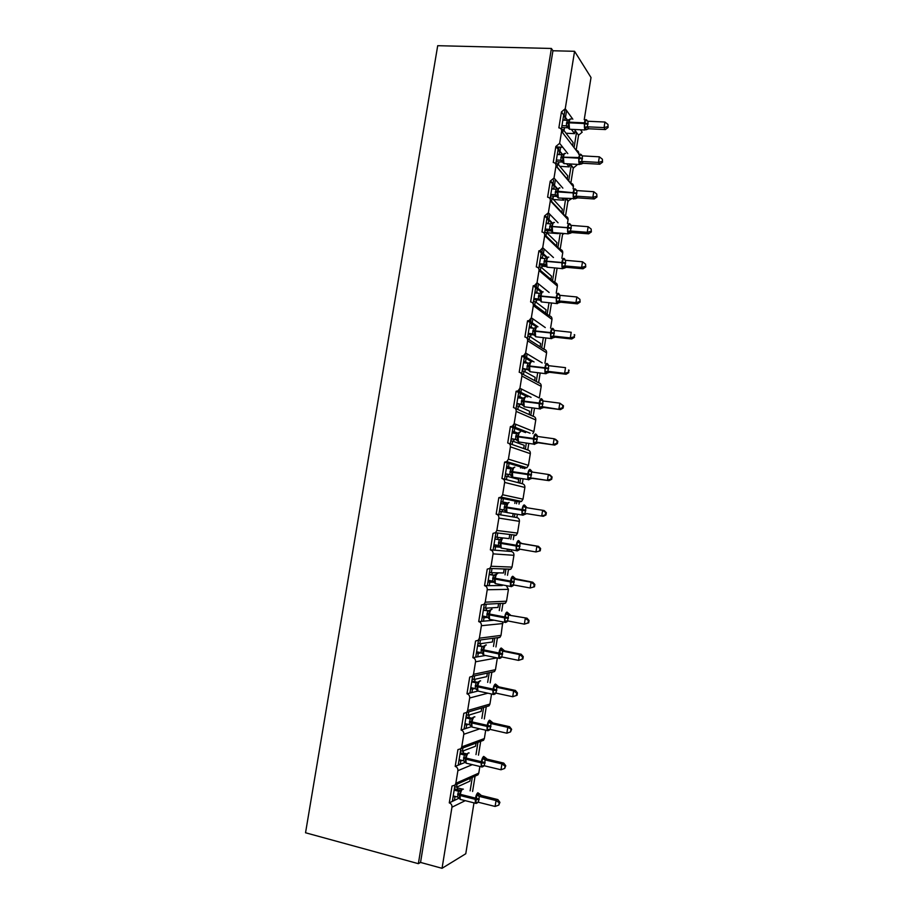 <?xml version="1.0" encoding="UTF-8"?>
<svg xmlns="http://www.w3.org/2000/svg" width="914" height="914" viewBox="0 0 914 914"><rect width="100%" height="100%" fill="white"/><g stroke="black" fill="none" stroke-linecap="round" stroke-linejoin="round"><path stroke-width="1.37" d="M503.66 498.667L503.82 497.696M509.361 463.512L509.532 462.45M515.05 428.449L515.725 424.279M520.717 393.5L521.437 389.021M526.361 358.642L527.138 353.867M532.005 323.876L532.828 318.815M537.626 289.224L538.495 283.854M543.224 254.663L544.138 249.008M548.811 220.194L549.782 214.253M554.387 185.828L555.301 180.172M559.939 151.564L560.659 147.165M565.48 117.392L566.589 110.571M454.966 785.137L452.327 801.407L454.418 800.401L454.978 796.939L453.127 796.471M473.989 802.858L465.774 853.745L442.045 868.3L420.543 862.428L552.936 50.761L574.575 51.298L565.252 108.732L561.459 111.919L558.865 127.857C560.808 128.154 561.722 129.32 561.596 131.342L559.642 143.327L555.849 146.48L553.244 162.475C555.198 162.783 556.1 163.96 555.975 165.994L554.021 178.013L550.217 181.155L547.612 197.184C549.554 197.515 550.468 198.704 550.331 200.749L548.377 212.802L544.573 215.91L541.968 231.996C543.91 232.35 544.813 233.55 544.675 235.606L542.722 247.694L539.946 250.699L538.917 250.779L536.289 266.911C538.232 267.288 539.146 268.499 539.009 270.555L537.044 282.689L534.507 285.614L533.239 285.751L530.611 301.917C532.554 302.317 533.456 303.551 533.319 305.619L531.354 317.775L529.023 320.62L527.538 320.814L524.91 337.026C526.852 337.449 527.755 338.694 527.618 340.773L525.641 352.964L523.516 355.717L521.837 355.98L519.198 372.238C521.129 372.684 522.031 373.952 521.894 376.031L519.917 388.256L517.975 390.918L516.113 391.249L513.462 407.564C515.405 408.021 516.296 409.301 516.159 411.391L514.171 423.65L512.4 426.221L510.366 426.621L507.716 442.982C509.646 443.461 510.549 444.752 510.412 446.855L508.413 459.148L506.79 461.627L504.608 462.096L501.946 478.502C503.877 479.005 504.779 480.307 504.642 482.421L502.643 494.748L501.146 497.136L498.827 497.662L496.165 514.125C498.096 514.651 498.998 515.976 498.861 518.089L496.85 530.463L495.468 532.748L493.034 533.342L490.361 549.851C492.292 550.399 493.194 551.736 493.057 553.861L491.035 566.269L489.767 568.474L487.231 569.125L484.546 585.68C486.477 586.251 487.379 587.599 487.231 589.736L485.22 602.177L484.043 604.303L481.404 605.011L478.708 621.611C480.65 622.206 481.541 623.577 481.392 625.713L479.37 638.201L478.285 640.246L475.566 641.011L472.858 657.657C474.789 658.274 475.691 659.657 475.543 661.805L473.509 674.315L472.504 676.291L469.705 677.103L466.985 693.795C468.928 694.446 469.819 695.84 469.67 697.999L467.637 710.544L466.688 712.452L463.821 713.308L461.102 730.046C463.032 730.709 463.935 732.125 463.786 734.296L461.741 746.887L460.862 748.715L457.925 749.617L455.206 766.412C457.137 767.097 458.028 768.525 457.88 770.696L455.835 783.321L455.001 785.103L452.019 786.029L449.277 802.869L452.327 801.407M457.046 784.189L456.554 787.217L469.899 781.162L470.379 778.225M456.554 787.217L454.704 786.76M472.31 777.357L470.127 790.861M475.074 776.123L472.595 791.467M461.741 746.887L484.363 738.546L483.517 740.294L460.862 748.715L458.2 765.189L460.256 764.355L460.827 760.894L458.977 760.448M455.206 766.412L458.2 765.189M462.918 747.949L462.393 751.205L475.554 746.224L476.057 743.071M462.393 751.205L460.542 750.771M477.965 742.362L475.988 754.598M480.695 741.345L478.456 755.181M466.757 712.44L464.061 729.075L466.094 728.401L466.654 724.951L464.803 724.528M461.102 730.046L464.061 729.075M468.779 711.835L468.219 715.296L481.187 711.378L481.724 708.03M468.219 715.296L466.369 714.874M483.609 707.47L481.838 718.438M486.282 706.693L484.306 718.987M472.595 676.474L469.91 693.063L471.898 692.561L472.458 689.122L470.607 688.71M466.985 693.795L469.91 693.063M474.583 676.052L474.023 679.49L486.796 676.634L487.345 673.298M474.023 679.49L472.172 679.091M489.196 672.898L487.665 682.381M473.509 674.315L495.468 669.676L494.508 671.55L491.835 672.327L490.133 682.907M478.41 640.623L475.726 657.155L477.702 656.823L478.251 653.384L476.4 653.007M472.858 657.657L475.726 657.155M480.364 640.36L479.816 643.787L492.406 641.982L492.943 638.658M479.816 643.787L477.965 643.41M494.76 638.406L493.469 646.438M479.37 638.201L501.009 635.39L499.969 637.332L497.365 638.063L495.936 646.941M484.214 604.862L481.541 621.36L483.483 621.177L484.032 617.761L482.181 617.396M478.708 621.611L481.541 621.36M486.145 604.771L485.585 608.187L497.993 607.433L498.518 604.108M485.585 608.187L483.735 607.833M500.324 604.017L499.261 610.586M485.22 602.177L506.527 601.195L505.408 603.206L502.883 603.88L501.729 611.066M489.995 569.216L487.333 585.657L489.241 585.646L489.79 582.229L487.939 581.887M484.546 585.68L487.333 585.657M491.892 569.273L491.344 572.69L503.557 572.975L504.094 569.662M491.344 572.69L489.493 572.347M505.865 569.719L505.031 574.849M503.374 585.097L501.523 585.554L501.649 584.777M491.035 566.269L512.023 567.091L510.812 569.182L508.39 569.81L507.51 575.294M495.765 533.673L493.103 550.068L494.988 550.205L495.537 546.812L493.686 546.492M490.361 549.851L493.103 550.068M497.627 533.89L497.079 537.283L503.168 537.958M503.911 538.038L509.109 538.62L509.646 535.318M497.079 537.283L495.228 536.975M511.394 535.524L510.789 539.214M509.144 549.417L508.847 551.302L511.349 551.496L511.612 549.851M496.85 530.463L517.518 533.079L516.204 535.25L513.885 535.821L513.268 539.637M498.827 497.662L501.512 498.221L498.861 514.571L500.712 514.879L501.26 511.486L499.41 511.189M496.165 514.125L498.861 514.571M501.512 498.221L503.351 498.61L502.803 501.992L507.693 502.963M503.351 498.61L515.188 501.066L514.799 503.408M503.74 502.609L508.024 503.294M502.803 501.992L500.952 501.695M500.918 501.889L503.763 502.403L503.511 504.014M515.188 501.066L519.358 501.923L519.003 504.071M516.901 501.42L516.536 503.683M514.89 513.851L514.365 517.153L516.833 517.564L517.358 514.251M504.608 462.096L507.247 462.884L504.608 479.176L506.425 479.644L506.973 476.263L505.122 475.988M502.54 478.65L504.608 479.176M507.247 462.884L509.064 463.421L508.515 466.803L512.8 468.436M509.064 463.421L520.706 466.905L520.534 467.991M509.258 468.551L511.28 468.859M508.515 466.803L506.653 466.528M506.55 467.191L509.372 467.842L509.247 468.619M520.706 466.905L524.727 468.619M522.397 467.408L522.26 468.242M520.626 478.388L519.86 483.095L522.294 483.712L523.094 478.765M510.366 426.621L512.971 427.638L510.332 443.896L512.126 444.512L512.674 441.142L510.812 440.879M508.847 443.37L510.332 443.896M512.971 427.638L514.753 428.335L514.205 431.705L518.158 433.225M514.753 428.335L525.573 432.585M514.205 431.705L512.343 431.454M512.16 432.585L514.97 433.339M526.338 443.039L525.344 449.128L527.744 449.974L528.806 443.381M516.113 391.249L518.672 392.494L516.033 408.707L517.804 409.483L518.352 406.124L516.49 405.885M515.062 408.272L516.033 408.707M518.672 392.494L520.42 393.351L519.872 396.71L523.105 398.264M520.42 393.351L527.755 396.939M519.872 396.71L518.021 396.482M532.028 407.781L530.817 415.264L533.182 416.316L534.507 408.112M521.837 355.98L524.35 357.454L521.734 373.62L523.471 374.557L524.008 371.21L522.157 370.981M524.35 357.454L526.076 358.471L525.539 361.818L528.006 363.246M526.076 358.471L531.48 361.647M525.539 361.818L523.676 361.601M537.706 372.649L536.278 381.492L538.597 382.749L540.185 372.946M527.538 320.814L530.017 322.516L527.401 338.626L529.115 339.734L529.663 336.386L527.801 336.181M530.017 322.516L531.72 323.682L531.183 327.029L532.862 328.172M531.72 323.682L536.415 326.915M531.183 327.029L529.32 326.824M543.373 337.609L541.716 347.811L544.001 349.274L545.841 337.883M533.239 285.751L535.673 287.682L533.079 303.688M535.673 287.682L537.341 288.995L536.804 292.331L537.935 293.223M537.341 288.995L541.728 292.617L540.243 295.668L540.185 300.557L538.209 298.924L539.214 293.337L534.827 292.914M539.374 299.952L540.254 300.032M536.804 292.331L534.941 292.149M549.017 302.683L547.155 314.222L549.394 315.901L551.485 302.922M538.917 250.779L541.305 252.938L538.757 268.636M541.305 252.938L542.95 254.412L542.413 257.737L543.156 258.399M542.95 254.412L546.812 257.942M542.059 266.18L546.264 266.557M542.413 257.737L540.551 257.577M554.638 267.859L552.559 280.735L554.775 282.609L557.117 268.076M544.573 215.91L546.926 218.297L544.436 233.698M546.926 218.297L548.549 219.92L548.457 223.69M557.711 232.933L558.42 233.63L558.523 233.001M548.549 219.92L552.01 223.416M547.475 232.773L558.42 233.63M548.012 223.233L546.149 223.096M561.744 233.253L562.601 234.121L560.133 249.408L557.963 247.328L560.248 233.139M550.217 181.155L552.536 183.748L550.079 198.852M552.536 183.748L554.124 185.531L553.815 189.084M562.064 198.258L563.812 200.212L564.109 198.395M554.124 185.531L557.197 188.992M553.393 199.503L563.812 200.212M553.587 188.832L551.725 188.718M565.823 198.669L567.937 201.046L565.48 216.298L563.344 214.013L565.675 198.509M555.849 146.48L558.123 149.302L555.723 164.109M558.123 149.302L559.688 151.244L559.197 154.592M566.634 163.732L569.205 166.885L569.685 163.903M559.688 151.244L562.407 154.615M559.802 166.337L569.205 166.885M559.151 154.535L557.289 154.432M571.181 165.491L573.261 168.073L570.804 183.28L568.714 180.801L571.181 165.491L569.913 163.914M455.732 796.574L454.978 796.939M454.418 800.401L459.125 798.139M461.97 760.437L460.827 760.894M460.256 764.355L465.363 762.276M468.322 724.414L466.654 724.951M466.094 728.401L471.51 726.619M474.857 688.528L472.458 689.122M471.898 692.561L477.931 691.041M481.495 652.847L478.251 653.384M477.702 656.823L485.471 655.475M487.962 617.43L484.032 617.761M483.483 621.177L494.131 620.206M494.36 582.241L489.79 582.229M489.241 585.646L501.523 585.554M500.392 547.235L495.537 546.812M494.988 550.205L507.087 551.153L507.419 549.12M506.767 512.446L501.26 511.486M500.712 514.879L512.628 516.856L513.165 513.565M506.425 479.644L518.158 482.661L518.684 479.37L506.973 476.263M512.126 444.512L523.676 448.546L524.202 445.278L512.674 441.142M517.804 409.483L529.172 414.533L529.697 411.266L518.352 406.124M523.471 374.557L534.656 380.612L535.181 377.356L524.008 371.21M529.115 339.734L540.128 346.783L540.642 343.538L529.663 336.386M533.113 303.779L545.578 313.056L546.104 309.812L535.296 301.666L533.433 301.483M534.747 305.002L535.296 301.666M538.94 269.162L551.016 279.421L551.542 276.188L540.905 267.037L539.043 266.877M540.368 270.361L540.905 267.037M544.698 234.612L556.432 245.866L556.957 242.644L546.503 232.51L544.641 232.373M545.966 235.835L546.503 232.51M550.377 200.143L561.847 212.414L562.361 209.203L552.09 198.087L550.228 197.961M551.553 201.4L552.09 198.087M555.998 165.731L567.24 179.053L567.754 175.854L557.654 163.755L555.792 163.652M557.117 167.056L557.654 163.755M563.698 114.958L567.617 120.294L561.459 111.919L563.698 114.958L561.345 129.468L563.207 129.525L573.135 142.584L572.621 145.726M565.229 117.038L564.715 120.214M571.376 129.331L574.575 133.65L575.1 130.451L578.573 135.192L576.14 150.307M580.447 129.754L582.207 132.176L578.573 135.192L575.1 130.451M566.017 133.227L574.575 133.65M576.528 132.404L574.072 147.611M562.681 132.758L563.207 129.525M442.045 868.3L451.962 807.211C452.11 805.028 451.219 803.577 449.277 802.869M502.014 498.096L502.14 497.342M507.738 462.792L507.876 461.958M513.451 427.592L513.976 424.393M519.152 392.494L519.712 388.998M524.83 357.488L525.436 353.707M530.486 322.585L531.148 318.506M536.13 287.784L536.838 283.42M541.762 253.087L542.516 248.425M547.372 218.48L548.172 213.533M552.97 183.977L553.61 180.058M558.557 149.576L558.957 147.074M564.121 115.267L565.058 109.463M584.217 119.723L591.015 77.53L574.575 51.298M578.642 154.203L578.733 153.689C578.859 151.781 578.002 150.673 576.174 150.353M576.254 164.28L576.894 165.091L577.02 164.326M576.894 165.091L573.261 168.073M573.067 188.798L573.409 186.65C573.535 184.719 572.667 183.6 570.804 183.28M571.33 198.886L567.937 201.046M567.468 223.484L568.074 219.714C568.2 217.772 567.331 216.629 565.48 216.298M564.783 233.493L562.601 234.121M561.859 258.262L562.727 252.858C562.853 250.904 561.984 249.762 560.133 249.408M556.226 293.143L557.369 286.093C557.494 284.14 556.626 282.974 554.775 282.609M550.582 328.126L551.987 319.42C552.113 317.455 551.245 316.29 549.394 315.901M544.927 363.212L546.595 352.85C546.721 350.873 545.852 349.685 544.001 349.274M519.917 388.256L539.317 397.978L541.191 386.359C541.317 384.383 540.448 383.172 538.597 382.749M514.171 423.65L533.89 431.614L535.764 419.96C535.89 417.972 535.033 416.761 533.182 416.316M533.89 431.614L532.828 433.59M508.413 459.148L528.441 465.34L530.326 453.652C530.463 451.665 529.594 450.431 527.744 449.974M528.441 465.34L526.887 467.694L524.807 468.128M502.643 494.748L522.991 499.17L524.876 487.448C525.002 485.448 524.145 484.203 522.294 483.712M522.991 499.17L521.563 501.42L519.358 501.923M517.518 533.079L519.415 521.334C519.54 519.323 518.684 518.067 516.833 517.564M512.023 567.091L513.931 555.301C514.056 553.29 513.2 552.022 511.349 551.496M506.527 601.195L508.435 589.37L506.276 585.634M501.009 635.39L502.791 621.897M495.468 669.676L497.365 657.931M467.637 710.544L489.927 704.066L491.549 694M489.927 704.066L489.024 705.871L466.688 712.452M484.363 738.546L485.711 730.172M483.517 740.294L481.061 741.208M455.835 783.321L478.776 773.13L479.861 766.458M478.776 773.13L477.999 774.809L475.817 775.792M457.491 787.891L462.324 789.09M463.135 753.045L466.803 753.913M491.058 580.813L488.087 580.984M496.828 545.201L496.633 546.423L493.754 546.069M496.702 545.966L500.118 546.561M420.543 862.428L418.372 863.673L305.539 832.768L437.703 45.7L551.405 48.465L552.936 50.761M418.372 863.673L551.405 48.465M562.784 147.28L556.203 146.925M576.368 132.187L574.826 132.107M570.999 165.263L569.479 165.183M502.129 585.554L501.546 585.44M505.899 569.502L502.551 568.908M500.358 603.8L498.975 603.537M567.24 179.053L568.714 180.801M561.847 212.414L563.344 214.013M556.432 245.866L557.963 247.328M551.016 279.421L552.559 280.735M545.578 313.056L547.155 314.222M540.128 346.783L541.716 347.811M534.656 380.612L536.278 381.492M529.172 414.533L530.817 415.264M523.676 448.546L525.344 449.128M518.158 482.661L519.86 483.095M512.628 516.856L514.365 517.153M507.087 551.153L508.847 551.302M565.058 116.809L563.401 116.741M488.019 585.657L487.356 585.531M482.661 621.257L481.587 621.04M477.074 656.926L475.806 656.663M471.396 692.686L470.013 692.389M465.66 728.549L464.198 728.207M459.891 764.504L458.371 764.138M454.087 800.561L452.533 800.173M559.494 151.004L557.86 150.924M553.907 185.302L552.296 185.199M548.309 219.68L546.721 219.566M542.676 254.161L541.134 254.035M537.021 288.744L535.524 288.607M531.331 323.419L529.903 323.27M525.596 358.185L524.259 358.037M519.792 393.043L518.604 392.894M513.851 427.981L512.925 427.855M486.179 604.542L484.751 604.268M569.365 119.528L568.211 123.002L568.611 128.486M608.107 127.446L607.947 124.43L608.107 127.446L605.365 129.571L588.193 128.748L586.342 129.719L584.32 127.24L585.474 120.1L587.154 120.979M605.365 129.571L604.051 127.594L587.336 126.818L588.719 128.783L586.628 129.502M607.582 126.658L604.051 127.594L604.942 122.03L588.125 121.265L587.336 126.818L585.291 128.246M562.853 120.122L567.251 120.317L569.788 119.391M561.653 127.503L567.731 127.789L566.257 125.846L567.251 120.317M561.961 125.629L566.269 125.824L568.222 127.434M568.634 126.509L566.36 125.835M584.32 127.24L587.234 126.806M585.474 120.1L588.125 121.265M604.942 122.03L607.947 124.43M563.812 153.952L562.636 157.471L563.047 162.863M602.543 162.166L602.372 159.207L602.543 162.166L599.801 164.223L583.166 163.275L580.778 164.212L578.733 161.869L579.887 154.706L581.715 155.106M599.801 164.223L598.464 162.395L581.75 161.447L583.166 163.275L581.098 163.937M602.006 161.435L598.464 162.395L599.356 156.82L582.549 155.883L581.75 161.447L579.716 162.841M557.277 154.489L561.676 154.729L564.212 153.838M556.112 161.721L562.179 162.064L560.682 160.258L561.676 154.729M556.386 160.007L560.682 160.247L562.647 161.869M563.047 160.978L560.785 160.258M578.733 161.869L581.647 161.447M579.887 154.706L582.549 155.883M599.356 156.82L602.372 159.207M559.197 187.896L557.14 191.369L557.471 197.333M596.956 196.99L596.773 194.088L596.956 196.99L594.226 198.978L592.855 197.298L576.151 196.179L577.591 197.847L575.203 198.795L573.124 196.601L574.289 189.415L576.174 189.781M594.226 198.978L577.488 197.847L575.557 198.475M596.419 196.316L592.855 197.298L593.757 191.7L577.054 190.603L576.151 196.179M551.69 188.947L556.089 189.232L558.614 188.387M550.536 196.03L556.615 196.441L555.095 194.785L556.089 189.232M550.788 194.476L555.095 194.773L557.06 196.396M557.449 195.539L555.186 194.773M573.124 196.601L576.048 196.179M574.289 189.415L576.951 190.603M593.757 191.7L596.773 194.088M553.633 222.479L551.519 226.044L551.873 231.893M591.358 231.916L591.164 229.06L591.358 231.916L588.639 233.835L572.004 232.544L569.605 233.481L567.514 231.425L568.679 224.216L570.61 224.536M588.639 233.835L587.245 232.305L570.542 231.013L572.004 232.544L570.005 233.116M590.81 231.311L587.245 232.305L588.148 226.695L571.341 225.415L570.542 231.013L568.508 232.339M546.081 223.507L550.479 223.839L553.004 223.039M544.961 230.442L551.028 230.911L549.485 229.403L550.479 223.839M545.178 229.048L549.485 229.391L551.45 231.013M551.839 230.214L549.577 229.391M567.514 231.425L570.439 231.013M568.679 224.216L571.341 225.415M588.148 226.695L591.164 229.06M548.057 257.165L545.887 260.798L546.252 266.568M585.748 266.945L585.543 264.146L585.748 266.945L583.029 268.796L581.612 267.414L564.909 265.951L566.394 267.311L563.995 268.27L561.882 266.351L563.047 259.119L565.32 260.113M583.029 268.796L566.394 267.322L564.441 267.859M585.177 266.385L581.612 267.414L582.515 261.781L565.709 260.33L564.932 265.963L562.875 267.242M540.46 258.159L544.858 258.536L547.372 257.782M539.363 264.946L545.429 265.483L543.853 264.112L544.858 258.536M539.557 263.723L543.853 264.1L545.829 265.734M546.206 264.98L543.956 264.112M561.882 266.351L564.806 265.94M563.047 259.119L565.709 260.33M582.515 261.781L585.543 264.146M580.116 302.066L579.899 299.324L580.116 302.066L577.408 303.848L560.773 302.214L557.871 303.037L556.226 301.38L557.391 294.125L559.699 294.971M577.408 303.848L575.957 302.625L559.265 300.98L560.773 302.214L558.854 302.694M579.545 301.574L575.957 302.625L576.86 296.97L560.065 295.348L559.265 300.98M533.742 299.552L539.808 300.146L538.209 298.924L533.913 298.501M540.562 299.838L538.312 298.935M539.214 293.337L541.728 292.617M556.226 301.38L559.162 300.98M557.391 294.125L560.065 295.348M576.86 296.97L579.899 299.324M536.849 326.812L535.855 327.292L534.576 330.628L534.53 335.484L532.554 333.839L533.559 328.24L529.172 327.772M574.46 337.3L574.243 334.604L574.46 337.3L571.764 339.003L555.141 337.197L552.216 338.077L550.559 336.512L551.736 329.234L554.067 329.931M571.764 339.003L570.29 337.929L553.598 336.124L555.141 337.197L553.301 337.609M573.878 336.866L570.29 337.929L571.204 332.262L554.41 330.468L553.598 336.124L551.576 337.335M574.243 334.604L574.826 335.038M528.121 334.25L534.176 334.912L532.554 333.839L528.258 333.37M534.896 334.81L532.656 333.85M533.559 328.24L536.072 327.566M550.559 336.512L553.496 336.112M551.736 329.234L554.41 330.468M531.228 361.784L530.189 362.287L528.898 365.703L528.863 370.501L526.875 368.856L527.892 363.246L523.494 362.732M568.805 372.626L568.565 369.987L568.805 372.626L566.109 374.26L549.485 372.284L546.549 373.22L544.881 371.735L546.058 364.446L548.411 364.994M566.109 374.26L564.612 373.346L547.92 371.358L549.485 372.284L547.76 372.615M568.211 372.261L564.612 373.346L565.515 367.657L548.731 365.691L547.92 371.358L545.898 372.535M568.565 369.987L569.171 370.364M522.465 369.05L528.452 369.77M528.429 369.747L522.591 368.342M529.217 369.873L526.978 368.868M527.892 363.246L530.394 362.607M544.881 371.735L547.817 371.347M546.058 364.446L548.731 365.691M525.584 396.859L524.499 397.384L523.196 400.858L523.174 405.622L521.186 403.977L522.202 398.344L517.804 397.784M563.127 408.055L563.481 405.782L562.875 405.473L562.51 407.747L563.127 408.055L560.442 409.621L543.819 407.461L540.871 408.467L539.18 407.073L540.357 399.761L542.745 400.161M560.442 409.621L542.219 406.696L543.819 407.461L542.231 407.724M562.51 407.747L558.911 408.855L559.825 403.165L543.042 401.006L542.219 406.696M562.875 405.473L559.825 403.165L563.481 405.782M516.81 403.954L522.602 404.708M522.534 404.639L516.901 403.417M523.528 405.039L521.288 403.988M522.202 398.344L524.705 397.761M539.18 407.073L542.128 406.684M540.357 399.761L543.042 401.006M519.94 432.014L518.798 432.585L517.484 436.127L517.461 440.845L515.485 439.188L516.49 433.544L512.103 432.939M557.426 443.587L557.791 441.313L557.174 441.062L556.809 443.347L557.426 443.587L554.752 445.084L538.129 442.753L535.17 443.816L533.468 442.502L534.644 435.167L537.055 435.43L537.786 436.504M554.752 445.084L536.507 442.136L538.14 442.753L536.735 442.924M556.809 443.347L553.187 444.478L554.113 438.766L537.329 436.435L536.507 442.136L534.496 443.244M557.174 441.062L554.113 438.766L555.666 439.394L557.791 441.313M511.132 438.96L516.696 439.737M516.57 439.645L511.189 438.583M517.815 440.308L515.576 439.2M516.49 433.544L518.992 433.008M533.468 442.502L536.415 442.125M534.644 435.167L537.329 436.435M514.274 467.283L513.085 467.888L511.76 471.498L511.749 476.171L509.761 474.503L510.777 468.848L506.39 468.197M551.713 479.233L552.079 476.948L551.45 476.754L551.085 479.05L551.713 479.233L549.051 480.65L532.428 478.136L529.457 479.267L527.732 478.045L528.92 470.687L531.354 470.79L532.359 472.081M549.051 480.65L531.308 478.205M551.085 479.05L547.463 480.204L548.377 474.469L531.605 471.955L530.783 477.679L528.772 478.753M551.45 476.754L548.377 474.469L549.965 474.949L552.079 476.948M505.431 474.058L510.686 474.857M510.492 474.743L505.465 473.852M512.08 475.668L509.852 474.526M510.777 468.848L513.268 468.356M527.732 478.045L530.68 477.668M528.92 470.687L531.605 471.955M508.584 502.631L507.35 503.294L506.013 506.973L506.002 511.6L504.014 509.932L505.042 504.254L500.655 503.557M545.978 514.97L546.355 512.685L545.715 512.56L545.338 514.856L545.978 514.97L543.327 516.319L526.715 513.634L523.722 514.822L521.985 513.679L523.174 506.299L525.641 506.265L527.115 507.796M543.327 516.319L526.613 513.622M545.338 514.856L541.705 516.022L542.63 510.275L525.858 507.59L525.036 513.325L523.025 514.365M545.715 512.56L542.63 510.275L544.241 510.595L546.355 512.685M499.718 509.258L504.414 510.023M504.231 509.966L499.73 509.235M506.345 511.143L504.117 509.943M505.042 504.254L507.533 503.808M521.985 513.679L524.933 513.314M523.174 506.299L525.858 507.59M502.894 538.095L501.603 538.792L500.255 542.539L500.255 547.132M520.146 549.223L517.975 550.479L516.216 549.428L517.415 542.025L518.626 541.694L521.905 543.51L520.1 543.327L519.175 549.063L535.947 551.953L536.872 546.195L520.192 543.339M540.231 550.822L535.947 551.953L540.231 550.822L540.608 548.514L539.957 548.457L539.58 550.765M539.957 548.457L536.872 546.195L538.506 546.355L521.803 543.499M494.897 539.02L499.707 539.786M494.92 538.906L499.935 539.763M493.971 544.71L498.358 545.464L499.181 539.751L501.603 538.792M500.575 546.721L498.358 545.464M499.284 539.763L501.775 539.351M516.216 549.428L519.175 549.063M517.415 542.025L520.1 543.327M540.608 548.514L538.506 546.355M497.182 573.649L495.834 574.403L494.474 578.219L494.485 582.766M513.999 585.029L512.206 586.24L510.435 585.268L511.646 581.361L511.634 577.854L512.845 577.488L514.159 577.511L516.147 579.202L514.319 579.156L513.394 584.914L530.154 587.988L531.091 582.207L514.422 579.179M534.473 586.765L530.154 587.988L534.473 586.765L534.839 584.469L534.176 584.469L533.81 586.777M534.176 584.469L531.091 582.207L532.759 582.207L514.982 578.676M489.127 574.575L494.405 575.329M489.173 574.289L494.588 575.272M488.202 580.287L492.589 581.098L493.411 575.363L495.834 574.403M511.452 586.651L510.538 586.422L512.788 585.76L512.331 585.109L511.497 585.897M494.805 582.401L492.589 581.098M493.514 575.374L495.994 575.009M510.435 585.268L513.394 584.914M511.634 577.854L514.319 579.156M534.839 584.469L532.759 582.207M491.458 609.295L490.053 610.118L488.67 614.002L488.693 618.492M507.944 620.937L506.425 622.103L504.631 621.223L505.842 613.785L508.413 613.351M528.692 622.822L529.057 620.515L528.395 620.583L528.018 622.891L528.692 622.822L524.362 624.136L507.601 620.88L508.527 615.099L526.99 618.172L508.652 615.122L507.064 613.385M509.098 614.345L510.389 614.973M528.018 622.891L524.362 624.136L525.287 618.332L528.395 620.583M483.346 610.244L488.979 610.929M483.415 609.787L489.093 610.872M482.409 615.967L486.796 616.824L487.63 611.078L490.053 610.118M489.001 618.184L486.796 616.824M487.722 611.089L490.201 610.769M504.631 621.223L507.601 620.88M505.842 613.785L508.527 615.099M529.057 620.515L526.99 618.172M485.722 645.056L484.249 645.924L482.866 649.888L482.889 654.333M501.935 656.972L500.621 658.069L498.816 657.28L500.027 653.396L500.027 649.82L502.631 649.248M522.899 658.983L523.265 656.663L522.58 656.8L522.214 659.12L522.899 658.983L518.546 660.376L501.786 656.938L502.723 651.145L519.472 654.561L521.197 654.241L504.608 650.871L502.814 651.168M503.226 650.14L504.608 650.871L502.609 649.169M522.214 659.12L518.546 660.376L519.472 654.561L522.58 656.8M477.542 646.015L483.46 646.609M477.645 645.375L483.517 646.575M476.605 651.762L480.993 652.665L481.827 646.895L484.249 645.924M499.775 658.48L498.884 658.24L501.101 657.714L500.609 657.155L499.889 657.84M483.198 654.058L480.993 652.665M481.918 646.906L484.397 646.632M498.816 657.28L501.786 656.938M500.027 649.82L502.723 651.145M523.265 656.663L521.197 654.241M479.964 680.907L478.433 681.844L477.028 685.877L477.062 690.276M495.445 693.6L494.805 694.149L492.989 693.44L494.2 685.957L496.839 685.249M517.084 695.257L517.45 692.926L516.753 693.12L516.387 695.451L517.084 695.257L512.708 696.731L495.959 693.109L496.896 687.305L513.645 690.904L515.393 690.424L498.804 686.86L496.988 687.328M497.365 686.048L498.804 686.86L496.805 685.157M516.387 695.451L512.708 696.731L513.645 690.904L516.753 693.12M471.715 681.89L476 682.815L477.873 682.37M471.853 681.067L477.896 682.37M470.779 687.648L475.166 688.596L476 682.815L478.433 681.844M493.903 694.56L493.023 694.32L495.228 693.897L494.725 693.326L494.063 693.966M477.371 690.047L475.166 688.596M476.103 682.827L478.57 682.598M492.989 693.44L495.959 693.109M494.2 685.957L496.896 687.305M517.45 692.926L515.393 690.424M472.824 717.57L471.19 721.969L471.224 726.333M489.618 729.715L488.979 730.32L487.139 729.715L488.35 722.209L491.024 721.352M510.915 729.555L510.538 731.897L511.623 729.292L507.796 727.35L506.859 733.199L490.11 729.383L491.047 723.557L507.796 727.35L509.578 726.699L492.989 722.963L491.172 723.58L489.596 721.706M491.492 722.06L492.989 722.963L490.989 721.249M465.877 717.867L470.162 718.838L472.184 718.255M466.037 716.873L472.207 718.278M464.94 723.637L469.328 724.642L470.162 718.838M488.019 730.754L487.162 730.503L489.378 730.058L488.225 730.206M471.521 726.15L469.328 724.642M470.264 718.861L472.732 718.678M487.139 729.715L490.11 729.383M488.35 722.209L491.047 723.557M506.859 733.199L510.538 731.897M511.623 729.292L509.578 726.699M468.402 752.919L466.746 754.004L465.317 758.163L465.375 762.482M483.78 765.943L483.129 766.606L481.267 766.092L482.489 758.551L485.185 757.546M505.054 766.092L504.677 768.434L505.773 765.772L505.054 766.092L501.935 763.898L500.986 769.771L484.249 765.761L485.185 759.922L501.935 763.898L503.74 763.087L487.162 759.157L485.288 759.945M485.62 758.186L487.162 759.157M460.028 753.947L464.312 754.964L466.357 754.233M460.222 752.77L466.506 754.267M459.091 759.74L463.467 760.791L464.312 754.964L466.746 754.004M482.124 767.052L481.278 766.8L483.517 766.32L482.364 766.549M465.66 762.345L463.467 760.791M464.403 754.987L466.871 754.85M481.267 766.092L484.249 765.761M482.489 758.551L485.185 759.922M500.986 769.771L504.677 768.434M505.773 765.772L503.74 763.087M461.147 789.833L459.445 794.472L459.502 798.745M477.976 802.206L477.257 802.995L475.383 802.572L476.468 799.453L476.605 795.02L479.324 793.832M499.181 802.743L498.804 805.097L499.912 802.355L499.181 802.743L496.051 800.561L495.102 806.445L478.365 802.252L479.313 796.391L496.051 800.561L497.879 799.59L481.312 795.466L479.404 796.414M479.724 794.426L481.312 795.466L479.302 793.74M454.155 790.142L458.44 791.204L460.519 790.302M454.372 788.782L460.416 790.279M453.218 795.945L457.594 797.042L458.44 791.204L460.873 790.233M476.205 803.463L475.371 803.212L476.491 803.006M459.776 798.653L457.594 797.042M458.531 791.227L460.999 791.136M475.383 802.572L478.365 802.252M476.605 795.02L479.313 796.391M495.102 806.445L498.804 805.097M499.912 802.355L497.879 799.59M451.962 807.211L465.237 800.664M457.88 770.696L472.321 764.652M463.786 734.296L479.793 728.824M469.67 697.999L487.87 693.2M475.543 661.805L497.045 657.863M481.392 625.713L502.917 623.542M487.231 589.736L508.435 589.37M493.057 553.861L513.931 555.301M498.861 518.089L519.415 521.334M504.642 482.421L524.876 487.448M510.412 446.855L530.326 453.652M516.159 411.391L535.764 419.96M521.894 376.031L541.191 386.359M525.641 352.964L542.162 362.892M527.618 340.773L546.595 352.85M531.354 317.775L545.27 327.566M533.319 305.619L551.987 319.42M537.044 282.689L549.131 292.469M539.009 270.555L557.369 286.093M542.722 247.694L553.45 257.542M544.675 235.606L562.727 252.858M548.377 212.802L558.066 222.776M550.331 200.749L568.074 219.714M554.021 178.013L562.864 188.135M555.975 165.994L573.409 186.65M559.642 143.327L567.8 153.609M561.596 131.342L578.733 153.689M565.252 108.732L572.827 119.208M566.429 123.39L569.022 122.819L569.502 129.24L570.45 129.285M585.988 129.445L584.72 129.959L584.297 123.527L587.953 124.384M571.147 119.14C570.347 118.374 569.673 119.391 569.136 122.156L569.022 122.819L584.297 123.527L584.4 122.853C584.937 120.077 585.6 119.06 586.377 119.814M588.056 123.721L584.4 122.853L569.136 122.156L566.543 122.727M567.057 125.961L569.502 129.24L584.766 129.982L588.57 128.531L587.325 126.829M560.853 157.802L563.435 157.322L563.892 163.572L564.863 163.629M580.401 163.96L579.11 164.451L578.699 158.179L582.367 159.013M565.595 153.495C564.772 152.809 564.087 153.86 563.55 156.66L563.435 157.322L578.699 158.179L578.813 157.505C579.35 154.706 580.024 153.643 580.801 154.329M582.481 158.351L578.813 157.505L560.968 157.139M561.756 160.487L563.892 163.572L579.293 164.52L582.675 162.863L581.59 161.447M581.018 154.729L581.647 155.62M555.266 192.317L557.837 191.917L558.271 198.007L559.254 198.075M574.792 198.578L573.489 199.035L573.101 192.923L576.768 193.745M560.008 187.941C559.185 187.347 558.488 188.444 557.94 191.243L557.837 191.917L573.101 192.923L573.204 192.26C573.752 189.438 574.426 188.33 575.226 188.935M576.883 193.071L557.94 191.243L555.369 191.654M576.174 196.202L574.118 197.538M575.432 189.404L576.128 190.363M549.657 226.923L552.216 226.603L552.627 232.533L553.633 232.613M569.171 233.287L567.845 233.733L567.48 227.78L571.159 228.569M554.421 222.502C553.576 221.976 552.879 223.119 552.319 225.941L552.216 226.603L567.48 227.78L567.583 227.106C568.131 224.273 568.816 223.119 569.628 223.644M571.261 227.906L549.76 226.261M569.822 224.181L570.599 225.21M544.036 261.632L546.583 261.404L546.972 267.174L547.989 267.265M563.527 268.11L562.19 268.522L561.836 262.729L565.526 263.506M548.811 257.142C547.954 256.697 547.246 257.897 546.686 260.73L546.583 261.404L561.836 262.729L561.95 262.055C562.498 259.199 563.184 257.999 564.018 258.445M565.64 262.832L544.138 260.958M564.201 259.05L565.058 260.159M538.392 296.444L540.928 296.296L541.305 301.917L542.333 302.02M557.414 303.608L556.512 303.425L556.18 297.781L559.882 298.535M543.179 291.897C542.31 291.532 541.591 292.766 541.042 295.622L540.928 296.296L556.18 297.781L556.295 297.107C556.843 294.239 557.54 292.983 558.385 293.348M559.996 297.861L538.495 295.77M559.288 300.992L557.232 302.237M558.557 294.034L559.505 295.211M532.736 331.348L535.261 331.291L535.615 336.763L536.655 336.878M551.736 338.614L550.822 338.42L550.514 332.936L554.227 333.667M537.546 326.744C536.655 326.458 535.935 327.749 535.376 330.617L535.261 331.291L550.514 332.936L550.616 332.25C551.176 329.371 551.885 328.069 552.742 328.366M554.33 332.982L532.839 330.674M552.901 329.109L553.941 330.354M527.058 366.354L529.583 366.377L529.914 371.712L530.954 371.838M546.035 373.735L545.121 373.529L544.824 368.182L548.549 368.89M531.879 361.693C530.977 361.487 530.246 362.824 529.686 365.703L529.583 366.377L544.824 368.182L544.938 367.508C545.498 364.606 546.206 363.258 547.075 363.464M548.651 368.216L527.172 365.68M547.235 364.286L548.366 365.6M521.368 401.463L523.882 401.577L524.19 406.764L525.23 406.901M540.208 409.026L539.397 408.741L539.123 403.542L542.847 404.228M526.213 396.745C525.299 396.607 524.556 398.001 523.985 400.903L523.882 401.577L539.123 403.542L539.226 402.857C539.797 399.944 540.517 398.55 541.396 398.675M542.962 403.554L521.483 400.789M542.253 406.707L540.208 407.838M523.768 398.036L524.43 397.476M541.545 399.555L542.779 400.949M515.667 436.663L518.158 436.869L518.455 441.919L519.495 442.068M534.359 444.41L533.65 444.067L533.399 438.994L537.135 439.668M520.523 431.888C519.586 431.842 518.844 433.27 518.272 436.195L518.158 436.869L533.399 438.994L533.513 438.32C534.073 435.384 534.804 433.944 535.707 433.99M537.249 438.983L515.77 435.989M517.895 433.316L518.741 432.653M535.832 434.938L537.181 436.401M509.943 471.978L512.423 472.275L512.697 477.188L513.737 477.348M528.486 479.873L527.664 474.56L531.411 475.2M514.811 467.145C513.862 467.168 513.108 468.654 512.537 471.59L512.423 472.275L527.664 474.56L527.778 473.875C528.338 470.927 529.08 469.43 529.994 469.396M531.525 474.515L510.046 471.293M529.926 477.782L529.275 479.187M511.943 468.722L513.04 467.945M530.12 470.424L531.56 471.955M504.197 507.384L506.676 507.773L506.927 512.56L507.967 512.72M523.048 515.256L522.134 515.028L521.905 510.229L525.664 510.846M509.087 502.494C508.127 502.609 507.361 504.14 506.79 507.087L506.676 507.773L521.905 510.229L522.02 509.544C522.591 506.573 523.345 505.031 524.27 504.916M525.779 510.161L504.311 506.71M505.739 504.242L507.35 503.294M524.373 506.013L525.927 507.601M498.45 542.905L500.906 543.373L501.146 548.034L502.174 548.217M517.255 550.902L516.341 550.662L516.136 545.989L519.906 546.595M503.351 537.946C502.369 538.14 501.603 539.717 501.021 542.688L500.906 543.373L516.136 545.989L516.25 545.304C516.821 542.322 517.587 540.734 518.524 540.528M520.02 545.898L498.553 542.219M518.329 549.188L517.712 550.399M500.232 547.075L499.273 545.852M519.198 549.063L517.267 550.079M518.626 541.694L520.226 543.35M492.669 578.516L495.125 579.088L495.342 583.623L496.359 583.806M494.325 582.115L495.342 583.623L510.538 586.422L510.355 581.864L514.125 582.447M497.742 573.524L497.593 573.501C496.599 573.775 495.822 575.409 495.239 578.391L495.125 579.088L510.355 581.864L510.469 581.178C511.04 578.174 511.806 576.528 512.765 576.254M514.239 581.75L492.783 577.831M512.491 585.04L511.897 586.16M494.451 582.686L493.754 581.681M513.302 584.903L512.046 584.983M512.845 577.488L514.445 579.179M486.888 614.242L489.333 614.894L489.527 619.315L490.532 619.509M505.625 622.514L504.722 622.274L504.551 617.841L508.333 618.401M492.052 609.204L491.823 609.158C490.818 609.524 490.018 611.203 489.436 614.208L489.333 614.894L504.551 617.841L504.665 617.156C505.236 614.128 506.013 612.437 506.984 612.072M508.447 617.704L487.002 613.557M506.642 621.006L506.07 622.034M488.659 618.401L488.133 617.567M507.384 620.846L505.705 621.817M508.39 613.283L510.389 614.985M481.084 650.06L483.506 650.814L483.7 655.11L484.683 655.315M482.786 653.818L483.7 655.11L498.884 658.24L498.724 653.921L502.517 654.458M486.351 644.987L486.031 644.918C485.014 645.364 484.214 647.101 483.62 650.117L483.506 650.814L498.724 653.921L498.838 653.236C499.421 650.197 500.209 648.449 501.192 648.003M502.631 653.761L481.187 649.374M482.843 654.218L482.432 653.533M501.466 656.903L500.278 657.029M501.26 649.386L502.849 651.168M475.257 685.991L477.679 686.825L477.851 691.018L478.81 691.224M476.982 689.819L477.851 691.018L493.023 694.32L492.886 690.116L496.69 690.618M480.638 680.884L480.227 680.793C479.187 681.318 478.376 683.101 477.793 686.128L477.679 686.825L492.886 690.116L493 689.419C493.583 686.368 494.383 684.575 495.388 684.038M496.805 689.921L475.371 685.294M477.017 690.161L476.708 689.579M495.525 693.063L494.371 693.212M495.434 685.5L497.022 687.317M469.419 722.026L471.83 722.951L471.978 727.03L472.926 727.247M471.167 725.933L471.978 727.03L487.162 730.503L487.036 726.413L490.841 726.893M474.903 716.873L474.4 716.759C473.349 717.364 472.527 719.204 471.944 722.254L471.83 722.951L487.036 726.413L487.151 725.705C487.733 722.643 488.533 720.792 489.55 720.175M490.955 726.196L469.533 721.329M470.162 718.827L472.595 717.867M489.573 729.338L488.442 729.498M463.558 758.163L465.957 759.18L466.094 763.167L467.02 763.384M465.34 762.15L466.094 763.167L481.278 766.8L481.164 762.813L484.98 763.27M469.145 752.976L468.562 752.839C467.5 753.524 466.666 755.41 466.071 758.483L465.957 759.18L481.164 762.813L481.278 762.105C481.861 759.02 482.683 757.123 483.712 756.415L485.014 757.375M485.094 762.573L463.672 757.466M483.597 765.715L482.512 765.886M483.735 758.026L485.311 759.945M485.151 757.443L487.162 759.168M457.686 794.403L460.073 795.523L460.199 799.396L461.102 799.624M459.491 798.47L460.199 799.396L475.371 803.212L475.269 799.316L479.107 799.75M463.364 789.182L462.701 789.011C461.627 789.799 460.782 791.73 460.188 794.814L460.073 795.523L475.269 799.316L475.383 798.619C475.977 795.511 476.8 793.558 477.851 792.769L479.187 793.706M479.21 799.053L457.8 793.706M477.131 802.264L476.628 803.052M477.622 802.206L476.56 802.389M477.862 794.449L479.439 796.414M556.112 146.491L562.613 154.546M570.176 163.937L573.524 168.073M550.754 181.143L557.574 188.81M566.223 198.544L568.451 201.046M545.361 215.875L552.547 223.142M562.59 233.321L563.355 234.087M539.946 250.699L547.383 257.405M534.507 285.614L542.459 291.943L541.522 292.389M529.023 320.62L537.946 326.789M523.516 355.717L534.062 361.944M517.975 390.918L531.068 397.362M512.4 426.221L530.063 433.202M506.79 461.627L526.887 467.694M501.146 497.136L521.563 501.42M495.468 532.748L516.204 535.25M489.767 568.474L510.812 569.182M484.043 604.303L505.408 603.206M478.285 640.246L499.969 637.332M472.504 676.291L494.508 671.55M455.001 785.103L477.999 774.809M564.521 127.64L564.041 130.622M558.968 161.881L558.5 164.771M553.404 196.224L552.947 199.024M547.817 230.659L547.383 233.367M542.219 265.197L541.796 267.813M536.609 299.826L536.198 302.351M530.977 334.57L530.588 336.992M525.333 369.393L524.956 371.724M519.666 404.331L519.301 406.559M513.988 439.36L513.645 441.496M508.298 474.492L507.967 476.525M502.586 509.726L502.266 511.657M498.096 537.398L497.776 539.386M492.372 572.712L492.029 574.815M486.625 608.118L486.271 610.335M480.867 643.627L480.501 645.958M475.097 679.251L474.709 681.684M469.305 714.965L468.893 717.513M463.501 750.782L463.067 753.444M457.674 786.714L457.228 789.49M587.016 120.305L586.377 119.825M569.502 119.368L570.29 119.003M581.487 154.889L580.847 154.386M563.767 153.975L564.761 153.403M575.329 198.635L558.271 198.007L556.318 195.082M575.957 189.564L575.306 189.038M575.34 198.635L576.825 197.424L575.866 196.179M570.13 231.013L570.999 232.145L568.291 233.87L552.627 232.533L550.811 229.768M570.405 224.33L569.742 223.793M564.384 265.94L565.172 267.002L562.75 268.693L546.972 267.174L545.27 264.557M564.829 259.188L564.178 258.639M558.625 300.98L559.357 301.986L557.197 303.608L541.305 301.917L539.706 299.438M559.242 294.148L558.58 293.588M552.844 336.124L553.53 337.083L551.622 338.626L535.615 336.763L534.107 334.421M553.633 329.2L552.981 328.629M547.052 371.358L547.715 372.295L546.024 373.735L529.914 371.712L528.486 369.507M548.012 364.343L547.36 363.761M541.248 406.707L541.899 407.61L540.391 408.946L524.19 406.764L522.842 404.685M542.368 399.589L541.716 398.995M535.444 442.159L536.084 443.027L534.747 444.261L518.455 441.919L517.175 439.965M536.712 434.927L536.061 434.333M529.606 477.714L530.269 478.559L529.08 479.679L512.697 477.188L511.486 475.349M531.045 470.356L530.394 469.762M523.768 513.36L524.179 514.696L522.134 515.028L506.927 512.56L505.785 510.835M525.344 505.888L524.705 505.282M517.918 549.12L518.432 550.319L516.341 550.662L501.146 548.034L500.061 546.423M519.643 541.522L519.003 540.905M513.919 577.248L513.28 576.631M506.859 621.886L504.722 622.274L489.527 619.315L488.556 617.921M508.173 613.077L507.533 612.46M506.859 621.897L506.173 620.96M502.414 648.997L501.775 648.38M496.633 685.02L496.005 684.403M490.829 721.146L490.212 720.529M472.812 717.581L474.195 716.862M461.147 789.845L462.598 789.068"/></g></svg>
